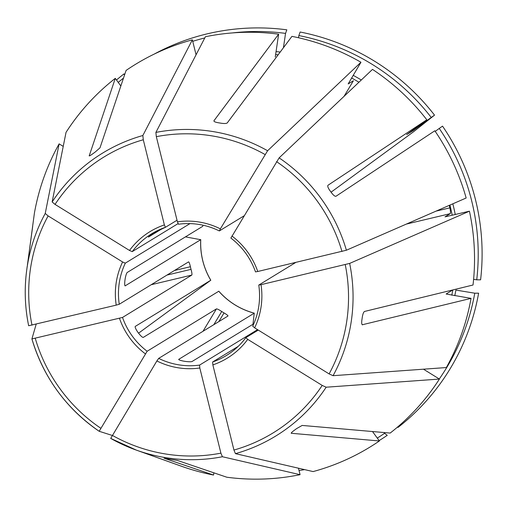 <?xml version="1.0" encoding="UTF-8"?>
<svg xmlns="http://www.w3.org/2000/svg" width="507" height="507" viewBox="0 0 507 507"><rect width="100%" height="100%" fill="white"/><g stroke="black" fill="none" stroke-linecap="round" stroke-linejoin="round"><path stroke-width="0.76" d="M257.556 329.651L199.574 365.097L199.815 368L220.906 453.15L222.415 456.744L300.062 474.679L298.458 468.195M199.815 368A74.13 72.932 58.6 0 1 156.872 360.952L110.71 438.416A165.852 163.184 -121.4 0 0 136.332 450.115A165.852 163.184 -121.4 0 0 222.415 456.744M156.872 360.952L158.672 358.386L227.979 316.019C228.118 315.582 226.8 314.549 224.037 312.92A71.411 70.258 -121.4 0 1 221.73 311.494C218.986 309.714 217.224 308.845 216.445 308.883L147.144 351.256A71.411 70.258 58.6 0 1 122.517 317.439L31.916 338.929L36.187 324.15M213.859 472.822L213.536 475.046L164.103 458.246L168.685 459A171.093 168.337 58.6 0 0 171.347 459.437L177.399 460.426L226.832 477.226A224.43 220.811 -121.4 0 0 300.062 474.679M120.843 85.981L115.285 78.351A224.43 220.811 -121.4 0 0 66.037 132.352L52.139 201.951L55.035 204.397L129.5 250.452L132.232 251.63A71.411 70.258 58.6 0 1 151.783 233.727A71.411 70.258 58.6 0 1 165.402 227.32M123.505 78.072A220.589 217.034 -121.4 0 0 118.239 82.407M124.462 75.239L124.006 73.87A223.701 220.095 -121.4 0 0 116.49 80.011M258.253 330.082L245.832 337.675L247.733 339.36A74.13 72.932 58.6 0 1 212.858 364.901L233.942 450.051L235.451 453.645L313.104 471.58A224.43 220.811 -121.4 0 0 379.382 440.97L291.208 433.27M291.208 433.136L291.36 433.346C290.91 433.086 291.95 432.034 294.472 430.177A171.093 168.337 58.6 0 0 296.633 428.592L302.159 425.436L390.181 433.067A224.43 220.811 -121.4 0 0 439.423 379.065L423.472 369.197M247.733 339.36L322.199 385.415L326.166 387.209L439.423 379.065M212.858 364.901L212.617 361.998L238.22 346.344M32.676 226.445L27.708 262.822M185.454 236.87L200.721 239.697L125.096 285.891M138.563 333.175L210.766 280.251L135.236 326.426C134.9 327.078 135.61 328.77 137.359 331.515A71.411 70.258 58.6 0 0 138.962 333.707C141.041 336.23 142.467 337.466 143.247 337.421L218.77 291.24A71.411 70.258 58.6 0 0 254.235 313.174L178.711 359.355C178.565 359.793 180.048 360.357 183.154 361.041A71.411 70.258 58.6 0 0 185.809 361.478C189.067 361.833 191.133 361.852 192.007 361.535L253.823 323.739M295.746 262.468L258.811 285.048L261.016 284.68A74.13 72.932 58.6 0 1 254.641 327.845L329.113 373.906L333.074 375.693L446.337 367.55A224.43 220.811 -121.4 0 0 471.041 298.376L446.154 294.009M261.016 284.68L349.653 263.412L469.425 211.185L445.026 216.857M254.641 327.845L252.74 326.159M362.385 324.829L362.562 324.822C361.706 324.689 361.485 323.048 361.897 319.879A171.093 168.337 58.6 0 0 362.296 317.211C362.822 313.972 363.57 312.058 364.533 311.456L473.018 285.01A224.43 220.811 -121.4 0 0 469.425 211.185M252.98 324.258L254.235 313.174M231.895 235.989A74.13 72.932 58.6 0 1 257.752 271.498L346.389 250.23L466.161 198.003A224.43 220.811 -121.4 0 0 434.822 130.781L336.002 196.247C334.95 196.501 333.441 195.322 331.464 192.73A171.093 168.337 58.6 0 0 329.861 190.531C328.004 187.863 327.383 186.107 327.991 185.258L426.812 119.785A224.43 220.811 -121.4 0 0 372.493 69.389L279.129 157.873L230.919 238.049M257.752 271.498L255.547 271.866M298.522 37.759L298.845 35.572A220.589 217.034 -121.4 0 1 431.235 117.453L413.338 130.508L406.665 134.583M406.703 134.564L426.812 119.785M377.284 438.092A220.589 217.034 -121.4 0 0 384.591 433.301L384.033 432.534M372.512 431.533L379.382 440.97M299.048 470.572A223.701 220.095 -121.4 0 0 304.574 469.609M379.128 440.621A223.701 220.095 -121.4 0 0 387.247 435.317L384.591 433.301M177.418 221.812A74.13 72.932 58.6 0 1 220.361 228.86L267.601 150.744L360.959 62.26A224.43 220.811 -121.4 0 0 291.931 36.365L227.237 122.941C226.318 123.6 224.24 123.689 220.995 123.201A171.093 168.337 58.6 0 0 218.34 122.764C215.215 122.206 213.745 121.541 213.941 120.761L278.635 34.184A224.43 220.811 -121.4 0 0 205.405 36.738L155.89 132.416L156.327 136.662L177.418 221.812L178.489 224.208M220.361 228.86L219.392 230.919L243.956 215.9M439.29 378.983A220.589 217.034 -121.4 0 0 474.761 293.192L455.894 290.093A201.304 198.06 -121.4 0 1 454.792 295.708M452.77 289.947L446.179 293.971A198.586 195.385 -121.4 0 1 446.166 294.047M397.558 427.04L398.046 427.407A223.701 220.095 -121.4 0 0 478.621 293.185L474.761 293.192M129.5 250.452A74.13 72.932 58.6 0 1 164.376 224.912L143.291 139.761L142.854 135.515L192.362 39.838A224.43 220.811 -121.4 0 0 126.078 70.441L99.98 147.841L95.208 152.024A171.093 168.337 58.6 0 0 93.047 153.608C90.525 155.465 89.238 156.181 89.188 155.75L89.308 155.915M164.376 224.912L165.447 227.307L177.025 220.228M435.228 131.383L439.239 128.442A220.589 217.034 -121.4 0 1 476.732 279.826L473.608 279.313M445.064 216.869A198.586 195.385 -121.4 0 0 445.051 216.825L450.241 213.656C450.672 212.978 450.546 211.045 449.874 207.845A198.586 195.385 -121.4 0 0 449.259 205.373M476.732 279.826L480.598 279.82A223.701 220.095 -121.4 0 0 442.529 126.135L439.239 128.442M174.446 270.51L190.391 266.72C189.681 263.577 189.067 261.967 188.553 261.885L119.253 304.257L116.217 305.132A74.13 72.932 58.6 0 1 122.593 261.967L48.121 215.912L45.231 213.46L59.129 143.861A224.43 220.811 -121.4 0 0 34.419 213.041L27.784 262.322A171.093 168.337 58.6 0 0 27.391 264.996M116.217 305.132L28.652 325.741C24.919 307.47 24.254 289.117 26.637 270.694A165.852 163.184 -121.4 0 0 28.652 325.741M122.593 261.967L125.324 263.146L190.005 223.593M344.038 96.355L353.423 80.721L348.239 83.896A198.586 195.385 -121.4 0 0 348.182 83.864M360.959 62.26L348.189 83.902M431.235 117.453L434.524 115.14A824298.96 12076.626 -36.1 0 1 413.801 131.573L331.071 192.185M434.524 115.14A223.701 220.095 -121.4 0 0 300.119 32.017L298.845 35.572M283.426 47.747L285.549 33.392A220.589 217.034 -121.4 0 0 232.333 32.93M204.777 37.943A220.589 217.034 -121.4 0 0 192.736 41.333M110.703 438.409L136.332 450.115L181.259 466.174A224.43 220.811 -121.4 0 0 213.536 475.046M285.549 33.392L286.823 29.831A223.701 220.095 -121.4 0 0 154.229 54.084M147.144 351.256L99.176 431.286L112.167 435.412M275.276 56.917L278.635 34.184M190.391 266.72A71.411 70.258 -121.4 0 0 191.044 269.356C191.893 272.519 192.153 274.42 191.817 275.067L122.517 317.439M178.02 223.638L132.232 251.63M125.026 285.847L125.191 285.872C124.678 285.796 124.564 284.167 124.849 280.986A71.411 70.258 58.6 0 1 125.242 278.311C125.901 275.105 126.541 273.172 127.168 272.506L202.692 226.331A71.411 70.258 58.6 0 1 202.984 225.19M162.937 228.22L148.431 237.092L151.732 234.183A71.411 70.258 58.6 0 1 153.894 232.605M89.194 155.89L115.285 78.351M362.258 324.772L471.041 298.376M192.362 39.838L196.063 54.781M59.129 143.861L63.229 146.403M112.224 435.317A161.815 159.204 -121.4 0 0 220.906 453.15M199.574 365.097A71.411 70.258 58.6 0 1 158.672 358.386M235.451 453.645A165.852 163.184 -121.4 0 0 326.166 387.209M233.942 450.051A161.815 159.204 -121.4 0 0 322.199 385.415M245.8 337.719A71.411 70.258 58.6 0 1 226.28 355.578A71.411 70.258 58.6 0 1 212.617 361.998M329.113 373.906A161.815 159.204 -121.4 0 0 345.242 264.66M333.074 375.693A165.852 163.184 -121.4 0 0 349.653 263.412M341.978 251.478A161.815 159.204 -121.4 0 0 276.537 161.625M346.389 250.23A165.852 163.184 -121.4 0 0 279.129 157.873M265.009 154.496A161.815 159.204 -121.4 0 0 156.327 136.662M267.601 150.744A165.852 163.184 -121.4 0 0 155.89 132.416M451.775 295.213A198.586 195.385 -121.4 0 0 452.814 289.941M143.291 139.761A161.815 159.204 -121.4 0 0 55.035 204.397M142.854 135.515A165.852 163.184 -121.4 0 0 52.139 201.951M455.261 214.556A201.304 198.06 -121.4 0 0 452.827 203.82M452.206 215.279A198.586 195.385 -121.4 0 0 449.905 205.094M48.121 215.912A161.815 159.204 -121.4 0 0 31.992 325.152M45.231 213.46A165.852 163.184 -121.4 0 0 26.637 270.694L27.194 266.435M119.253 304.257A71.411 70.258 58.6 0 1 125.324 263.146M415.917 128.67A201.304 198.06 -121.4 0 0 415.467 128.094M361.295 80.005A201.304 198.06 -121.4 0 0 353.138 75.296M413.338 130.508A198.586 195.385 -121.4 0 0 412.913 129.963M358.943 82.229A198.586 195.385 -121.4 0 0 351.535 77.964M280.219 52.044A201.304 198.06 -121.4 0 0 276.062 51.6M278.134 54.826A198.586 195.385 -121.4 0 0 275.624 54.572M35.256 338.334A161.815 159.204 -121.4 0 0 100.697 428.187M99.169 431.28C66.024 408.35 43.602 377.576 31.916 338.936A165.852 163.184 -121.4 0 0 99.157 431.267M145.338 353.823A74.13 72.932 58.6 0 1 119.481 318.32M218.815 321.615L224.037 312.92M213.821 324.67L221.73 311.494M166.974 275.079L191.044 269.356M151.206 284.719L191.817 275.067M449.874 207.845L436.064 211.127M450.241 213.656L406.361 224.081M202.996 331.286L216.445 308.883M210.766 280.251A71.411 70.258 58.6 0 1 200.721 239.697M203.009 225.197L202.724 226.312M245.813 337.687C240.445 344.918 233.936 350.882 226.28 355.578M252.708 326.204C258.817 313.168 260.839 299.453 258.779 285.061M255.522 271.923C250.623 258.196 242.397 246.903 230.85 238.043M219.36 230.939C206.324 224.595 192.685 222.351 178.445 224.221M165.434 227.313L151.783 233.727M200.753 239.634C200.094 254.121 203.446 267.658 210.817 280.251M218.796 291.202C228.511 302.071 240.35 309.39 254.305 313.168"/></g></svg>
